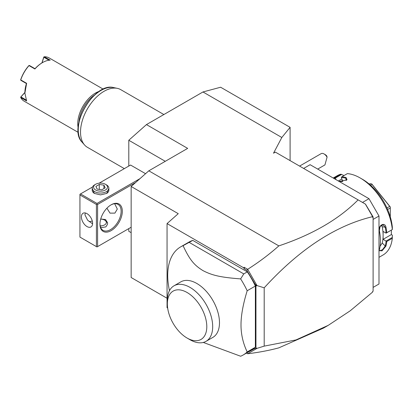 <?xml version="1.0" encoding="UTF-8"?>
<svg xmlns="http://www.w3.org/2000/svg" width="413" height="413" viewBox="0 0 413 413"><rect width="100%" height="100%" fill="white"/><g stroke="black" fill="none" stroke-linecap="round" stroke-linejoin="round"><path stroke-width="0.62" d="M128.794 166.057L128.794 140.255L146.455 124.592L202.969 91.965L220.63 87.231L290.096 127.338L290.096 160.621M131.148 232.653L128.794 231.29L128.794 228.601M202.969 91.965L281.826 137.493L273.509 153.208L275.383 152.123L365.49 204.146L373.104 216.933L373.104 291.242L372.516 291.583L372.516 292.161L350.286 310.746L328.273 325.33L296.007 339.925L264.196 346.13L257 348.36L247.676 353.765C258.946 352.382 269.333 350.415 278.837 347.854L323.4 328.144L328.273 325.33M246.649 352.976L254.165 348.809L255.952 348.288L255.952 285.646L246.798 270.303L244.372 268.904L244.16 267.268L247.676 269.302C258.946 262.141 269.333 254.336 278.837 245.885C312.373 234.641 338.794 219.303 358.102 199.882M278.837 245.885L148.809 170.817L187.662 148.386L146.455 124.592M303.638 168.437L310.117 164.699L368.985 198.689L378.995 216.02L378.995 283.999L373.104 287.396M362.511 202.427L368.985 198.689M373.104 219.422L378.995 216.02M386.774 241.502L383.114 239.339L391.354 234.579L392.34 235.147L392.309 238.306L386.774 241.502A45.791 26.437 60 0 1 385.933 246.122L382.01 250.872L379.227 250.614L379.34 249.927A45.791 26.437 -120 0 0 380.404 241.037A45.791 26.437 -120 0 0 379.34 230.919L379.356 230.624A45.291 26.148 60 0 1 380.404 240.629L380.404 241.037M392.309 238.306A45.791 26.437 60 0 1 383.047 254.997L378.995 257.34M392.35 237.418L386.072 241.047M386.103 241.109A45.291 26.148 60 0 1 385.241 246.024L382.433 249.767L379.47 250.784L379.263 250.283M383.114 239.339L383.114 235.395A40.794 23.551 60 0 1 382.237 243.03L380.063 246.251M385.933 246.122L385.241 246.024L382.237 243.03M379.34 230.919C377.88 225.534 384.844 221.513 385.933 227.114A45.791 26.437 60 0 1 386.774 232.705L392.35 229.535L392.34 227.264A42.462 24.517 60 0 0 362.511 179.314L360.157 177.957A45.791 26.437 60 0 1 392.309 229.509M340.41 181.519L342.8 181.302L341.324 177.492L341.84 176.805L347.374 173.61A45.791 26.437 60 0 1 360.157 177.957M341.84 176.805A45.791 26.437 60 0 1 346.089 177.544L346.863 179.908L339.496 181.353A45.791 26.437 -120 0 0 338.567 181.126M333.306 178.086A45.791 26.437 60 0 1 335.242 177.394L340.777 174.203L344.055 175.53M333.203 178.029L337.261 175.685A45.791 26.437 60 0 1 340.777 174.203M385.933 227.114L385.241 227.222A45.291 26.148 60 0 1 386.103 233.133L386.774 232.705M381.473 225.137L382.237 226.752A40.794 23.551 60 0 1 383.114 235.395L383.114 231.45L386.103 233.133M386.072 233.159L392.35 229.535M341.339 177.445A45.291 26.148 60 0 1 345.831 178.199L346.987 179.159L346.657 180.094M346.089 177.544L345.831 178.199L346.146 180.455M333.916 178.437A45.291 26.148 60 0 1 335.356 177.977L335.242 177.394M336.048 179.67L335.408 178.024L341.69 174.394M341.887 178.948L338.34 180.992M391.354 234.579L391.354 230.108M340.472 181.524A40.794 23.551 60 0 1 342.444 181.534M386.945 207.951L389.686 206.371L390.295 206.985L390.295 216.892M370.626 185.292L372.067 184.461L389.686 206.371M387.626 209.489L390.295 207.951M369.656 184.441L370.843 183.754L371.762 183.93L372.067 184.461M371.762 183.93L390.295 206.985M369.041 183.914L370.843 183.754M379.356 230.624L380.094 226.505L383.068 224.832L385.241 227.222L382.237 226.752M246.798 353.063L247.671 353.745M246.478 353.074L247.676 353.765M148.809 170.817L131.148 186.48L131.148 277.515L167.059 298.248M244.16 267.268L243.593 267.774L167.059 223.588L167.059 307.706L167.657 308.052M167.059 223.588L178.246 213.671L131.148 186.48M373.104 216.933L372.516 217.274L372.516 216.696C335.557 225.55 299.446 249.251 264.196 287.809L257 285.574L247.676 269.302M372.516 216.696L371.819 215.111M365.371 204.079L372.516 216.458M246.798 270.303L247.671 269.421M244.372 268.904L243.593 267.774M255.363 286.039A62.44 36.05 -120 0 0 247.299 271.868L243.768 273.907L240.64 278.899A62.44 36.05 60 0 1 247.186 290.762L255.363 286.039L255.363 347.219A62.44 36.05 -120 0 1 251.264 350.312L243.087 355.035A62.44 36.05 -120 0 0 247.186 351.938L255.363 347.219M247.299 271.868L192.783 240.392A62.44 36.05 -120 0 0 188.824 242.157L180.641 246.881A62.44 36.05 -120 0 0 167.709 275.466A62.44 36.05 -120 0 0 169.459 290.68M254.165 348.809L256.561 348.118L257 348.36M256.561 348.118L255.952 348.288M257 285.574L255.952 285.646M264.196 287.809L264.196 346.13M254.165 283.065L256.561 285.817M247.186 290.762C243.056 304.2 240.996 315.584 241.001 324.917C240.996 334.267 243.056 343.27 247.186 351.938M203.294 342.444L240.64 356.238A62.44 36.05 -120 0 0 243.087 355.035M192.783 240.392L183.088 245.673A62.44 36.05 -120 0 0 180.641 246.881M243.768 273.907L189.252 242.431M240.64 278.899C219.448 277.293 211.719 275.115 203.02 270.639C194.668 265.471 189.944 260.531 183.088 245.673M173.992 285.811L180.791 281.883A32.054 18.508 60 0 1 205.493 290.473A32.054 18.508 60 0 1 219.484 322.729A32.054 18.508 60 0 1 212.845 337.4L206.046 341.329A32.054 18.508 -120 0 0 212.68 327.256A32.054 18.508 -120 0 0 198.937 294.655A32.054 18.508 -120 0 0 173.992 285.811A32.054 18.508 -120 0 0 167.353 300.483L167.353 303.88A27.893 16.102 -120 0 0 187.074 338.04A27.893 16.102 -120 0 0 206.799 326.652A27.893 16.102 -120 0 0 187.074 292.497A27.893 16.102 -120 0 0 167.353 303.88M187.074 338.04L190.016 339.739A32.054 18.508 -120 0 0 206.046 341.329M165.272 161.313L128.794 140.255M145.562 173.697L130.56 165.04L99.125 183.191M140.022 178.612L97.003 203.444L80.52 193.929L92.481 187.027M80.52 193.929L79.931 194.27L79.931 237.093L96.415 246.613L96.415 204.466L79.931 194.951M108.862 188.313L106.719 193.418L100.535 194.9L94.355 193.418L92.213 188.313M97.003 203.444L97.003 204.125L97.592 204.466L135.624 182.505M97.592 204.466L97.592 246.613L131.148 227.238M122.32 211.265A15.818 9.132 -60 0 1 111.133 230.64A15.818 9.132 -60 0 1 99.946 224.182L99.946 224.182A15.818 9.132 -60 0 1 111.133 204.807A15.818 9.132 -60 0 1 122.32 211.265M97.592 246.613L97.003 246.953L96.415 246.613M96.415 204.466L97.003 204.125M92.589 223.33A7.909 4.569 60 0 1 90.953 226.949A7.909 4.569 60 0 1 84.856 224.832A7.909 4.569 60 0 1 81.402 216.871A7.909 4.569 60 0 1 83.039 213.253A7.909 4.569 60 0 1 89.136 215.369A7.909 4.569 60 0 1 92.589 223.33M85.326 212.974L84.933 214.832L87.618 220.191L92.569 223.846M110.834 204.982A14.987 8.652 -60 0 1 118.035 204.404A14.987 8.652 -60 0 1 121.138 211.265A14.987 8.652 -60 0 1 114.597 226.345A14.987 8.652 -60 0 1 103.049 230.361A14.987 8.652 -60 0 1 99.951 223.831M114.664 203.728L117.313 209.055L114.912 213.118L110.018 213.139L106.9 208.209M89.12 221.544A14.987 8.652 120 0 0 92.259 220.96M100.555 227.227L102.403 227.439L105.836 226.897L107.365 224.579L107.612 223.139L105.599 219.535L100.72 219.014M107.607 223.345A7.078 4.084 0 0 0 105.542 220.609L104.659 220.103A5.828 3.366 0 0 0 100.689 219.117M100.163 225.839A5.828 3.366 180 0 0 104.659 224.858A5.828 3.366 0 0 0 104.659 220.103M94.505 193.506A8.327 4.806 180 0 1 92.213 190.192L92.213 188.235A8.327 4.806 180 0 1 94.649 184.838L95.604 184.286L94.649 184.838M105.465 184.286A6.975 4.027 0 0 0 95.604 184.286A6.975 4.027 180 0 0 95.604 189.98A6.975 4.027 180 0 0 105.465 189.98A6.975 4.027 0 0 0 105.465 184.286L106.425 184.838A8.327 4.806 0 0 1 108.862 188.235A8.327 4.806 0 0 1 106.425 191.632A8.327 4.806 180 0 1 97.349 192.675A8.327 4.806 180 0 1 92.213 188.235M108.862 188.235L108.862 190.192A8.327 4.806 180 0 1 106.564 193.506M97.138 189.092L95.893 186.413L99.29 184.451L103.937 185.169L105.181 187.848L101.779 189.81L97.138 189.092M99.29 184.451L99.29 189.428M103.937 185.169L103.937 188.571M324.04 153.941L325.217 154.617A4.161 2.406 60 0 1 326.838 156.114L327.065 157.214A5.828 3.366 -120 0 0 325.573 155.164A5.828 3.366 -120 0 0 324.04 153.941A5.828 3.366 -120 0 0 321.128 153.651L299.575 166.093M327.065 157.214L324.933 164.911L317.711 169.082M281.826 137.493L290.096 127.338M124.339 168.633L87.417 147.317A33.303 19.225 -60 0 1 84.562 144.973A33.303 19.225 -60 0 1 80.52 132.072A33.303 19.225 -60 0 1 93.028 100.834A33.303 19.225 -60 0 1 117.261 88.336A33.303 19.225 -60 0 1 120.72 89.636L163.863 114.54M94.556 95.011A24.145 13.939 120 0 0 78.991 121.969M99.301 91.34A24.976 14.419 120 0 0 77.752 123.678A24.976 14.419 120 0 0 78.186 127.911M103.26 89.172L49.152 57.928A24.976 14.419 120 0 0 44.31 56.762L50.2 60.159A24.976 14.419 120 0 0 42.549 62.564A24.976 14.419 120 0 0 34.898 68.992L29.013 65.595A24.976 14.419 120 0 0 20.743 79.916L26.628 83.312L24.888 93.152L26.628 100.984L20.743 97.582A24.976 14.419 120 0 0 24.176 101.19L78.284 132.428M26.628 83.312L26.447 83.555L20.913 80.365L20.743 79.916M24.888 92.956A24.475 14.13 -60 0 1 26.447 83.56M41.899 62.941L43.804 57.015L44.31 56.762M49.054 60.241L43.84 57.231L43.897 56.896M42.549 62.564L42.193 62.766A24.475 14.13 120 0 0 35.017 68.713L34.898 68.992M29.013 65.595L29.488 65.517L35.017 68.713M29.07 65.455L28.812 65.672A24.475 14.13 -60 0 0 20.707 79.704L20.65 80.034M20.743 97.582L20.913 96.936L26.127 99.951M20.913 96.936L24.888 92.553M20.65 97.153L24.888 92.404M42.028 62.864L43.84 57.231M117.261 88.336L113.704 87.608A32.131 18.549 120 0 0 84.908 107.411A32.131 18.549 120 0 0 82.156 142.253L84.562 144.973M113.704 87.608C94.071 81.888 67.386 128.113 82.156 142.253"/></g></svg>
